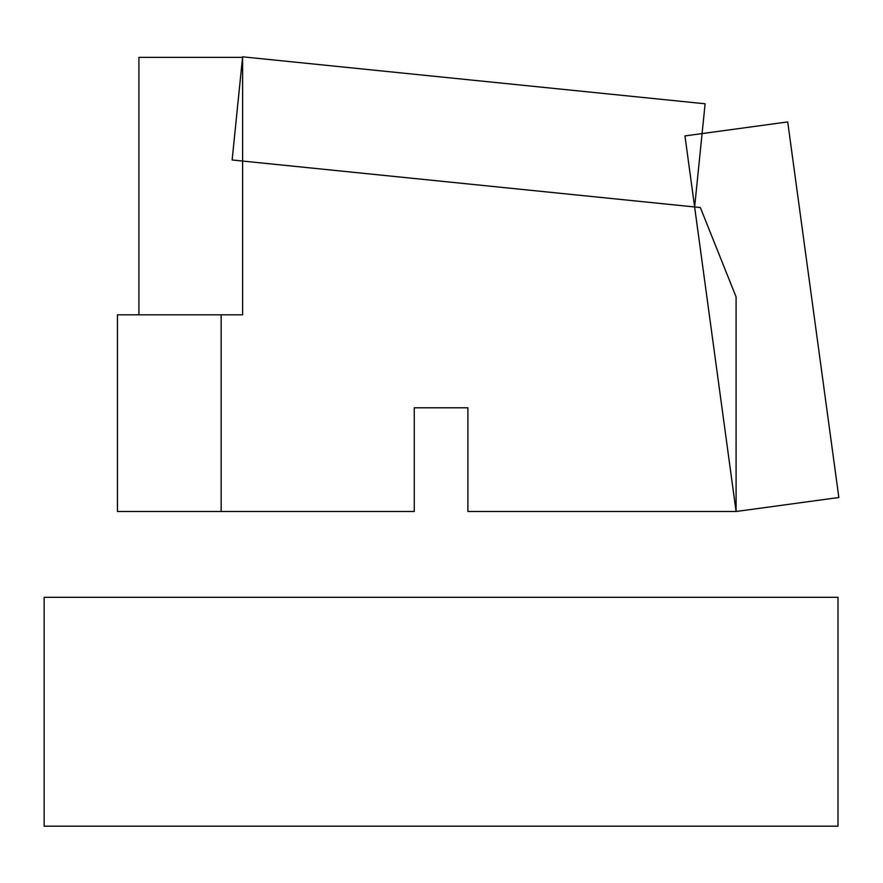 <?xml version="1.0" encoding="UTF-8"?>
<svg xmlns="http://www.w3.org/2000/svg" width="883" height="883" viewBox="0 0 883 883"><rect width="100%" height="100%" fill="white"/><g stroke="black" fill="none" stroke-linecap="round" stroke-linejoin="round"><path stroke-width="1.32" d="M467.902 407.791L467.902 511.5L736.091 511.5L736.091 296.942L700.34 207.538L242.615 161.059L242.615 314.823L221.158 314.823L221.158 511.5L414.259 511.5L414.259 407.791L467.902 407.791L414.259 407.791M705.109 103.786L242.615 56.821L232.141 159.989L694.634 206.964L705.109 103.786M242.615 314.823L242.615 57.351L138.918 57.351L138.918 314.823L242.615 314.823M221.158 511.5L221.158 314.823L117.461 314.823L117.461 511.5L221.158 511.5M684.954 135.916L736.091 511.5L838.85 497.504L787.713 121.92L684.954 135.916M838.011 597.316L838.011 826.179L44.15 826.179L44.15 597.316L838.011 597.316"/></g></svg>
